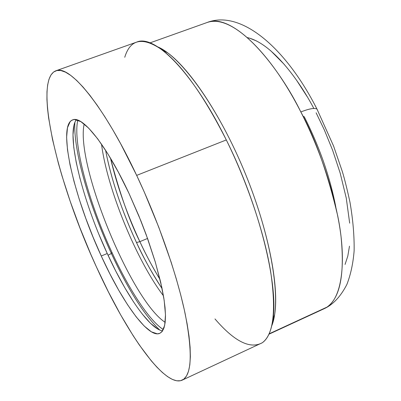 <?xml version="1.0" encoding="UTF-8"?>
<svg xmlns="http://www.w3.org/2000/svg" width="401" height="401" viewBox="0 0 401 401"><rect width="100%" height="100%" fill="white"/><g stroke="black" fill="none" stroke-linecap="round" stroke-linejoin="round"><path stroke-width="0.6" d="M124.746 57.293C130.285 39.037 142.701 36.541 161.999 49.799C182.184 65.253 203.618 95.303 226.299 139.944C259.577 206.299 279.036 286.499 272.695 320.855C270.916 331.888 267.447 339.186 262.279 342.765C273.562 334.489 276.354 310.76 270.65 271.572C264.319 233.106 247.587 183.016 226.299 139.944L136.671 175.387C158.46 221.502 176.926 274.57 185.127 313.602C192.781 353.191 191.788 375.386 182.144 380.178C164.56 387.998 126.059 332.549 96.446 266.971L108.365 291.813L120.706 314.95L133.162 335.702L139.327 344.975L151.297 360.85L157.007 367.276L162.46 372.569L167.598 376.644L172.365 379.416L176.701 380.8L180.545 380.724L183.838 379.13L186.52 375.963L188.535 371.191L189.833 364.795L190.37 356.795L190.104 347.216L189.011 336.118L187.077 323.597L184.3 309.778L180.696 294.8L176.29 278.85L171.132 262.134L158.816 227.322L144.405 192.325L136.671 175.387L120.701 143.834L112.701 129.638L104.831 116.731L97.202 105.257L89.904 95.328L83.017 87.017L76.621 80.38L70.766 75.428L65.508 72.16L60.872 70.541L56.892 70.521L53.579 72.035L50.937 75.002L48.962 79.333L47.649 84.932L46.977 91.699L46.937 99.533L47.493 108.33L48.626 117.989L52.516 139.488L58.366 163.252L61.949 175.753L70.285 201.563L79.959 227.893L90.731 254.104L96.446 266.971C58.03 184.019 32.687 79.994 55.809 70.822C69.288 64.18 103.749 105.293 136.671 175.387L226.299 139.944C193.092 72.245 154.54 33.975 136.721 42.085L55.844 70.812M271.768 325.737L274.66 314.484C279.251 286.018 268.309 229.873 245.427 173.864C222.555 117.844 191.066 70.09 167.864 52.972L157.924 46.962C181.553 56.887 218.941 108.902 245.427 173.864C271.983 238.79 281.697 302.108 271.768 325.737M161.748 48.917L161.117 49.148L161.748 48.917M300.835 111.959C268.535 48.366 227.994 13.393 207.272 22.446C237.096 12.336 281.392 71.634 300.835 111.959C309.116 108.706 314.494 107.739 316.96 109.047L317.402 109.904L316.96 109.047C314.494 107.739 309.116 108.706 300.835 111.959C315.311 138.415 327.592 172.996 337.682 215.708C346.248 257.006 343.311 296.63 327 307.106C340.088 297.903 344.775 274.404 341.05 236.615C336.604 199.598 321.487 152.26 300.835 111.959M269.131 333.827L327 307.106L324.173 308.7L327 307.106L269.131 333.827M182.144 380.178L262.279 342.765C250.114 349.406 234.344 341.462 214.971 318.93M101.263 256.003C73.889 197.182 57.032 125.428 72.636 119.904C82.215 115.157 106.43 144.961 128.876 193.132L140.886 220.826L146.295 234.951L155.418 262.429L161.793 287.221L163.824 298.068L165.062 307.657L165.498 315.858L165.152 322.574L164.059 327.742L162.26 331.331L159.804 333.351C148.285 338.665 122.125 302.003 101.263 256.003L107.247 253.517L101.263 256.003L93.157 237.322L85.774 218.314L79.323 199.508L74.005 181.447L70.005 164.681L67.493 149.773L66.611 137.282L67.473 127.754L70.14 121.693L71.533 120.455L73.508 119.658L74.621 119.543L80.842 121.623L88.636 128.094L97.744 138.901L107.799 153.758L118.345 172.109L128.876 193.132L138.851 215.823L147.763 239.026L155.162 261.562L160.706 282.319L164.174 300.339L165.483 314.87L164.681 325.427L161.909 331.757L159.854 333.326L157.387 333.843L151.393 331.843L144.225 326.053L136.19 316.875L127.598 304.78L118.731 290.254L109.869 273.823L101.263 256.003M76.365 119.724C65.604 133.618 82.02 199.262 107.247 253.517L115.869 271.292L124.771 287.672L133.688 302.138M74.887 122.405C73.147 149.849 89.333 205.848 111.373 253.497L108.039 255.231L111.373 253.497C89.333 205.848 73.147 149.849 74.887 122.405M111.919 252.329L111.373 253.497L111.919 252.329C88.726 202.34 72.521 142.761 77.804 120.14C72.521 142.761 88.726 202.34 111.919 252.329C128.771 289.066 149.052 320.429 163.327 329.567C149.052 320.429 128.771 289.066 111.919 252.329M84.19 124.004C75.162 163.503 131.092 300.444 165.182 322.334C131.092 300.444 75.162 163.503 84.19 124.004M101.528 144.175C107.092 188.625 136.305 260.154 163.448 295.793C136.305 260.154 107.092 188.625 101.528 144.175M136.34 242.184C144.555 259.778 153.137 275.246 162.079 288.59C151.342 271.988 142.761 256.52 136.34 242.184C126.596 221.247 112.561 186.756 105.593 150.275C111.237 179.312 121.488 209.949 136.34 242.184M139.859 241.648C126.681 213.197 116.886 185.367 110.481 158.169C119.678 193.157 129.473 220.981 139.859 241.648L147.558 238.45L139.859 241.648L136.51 242.54L139.859 241.648C145.152 253.267 151.879 265.893 160.044 279.532C153.017 268.033 146.29 255.407 139.859 241.648M335.812 206.981C329.963 176.786 319.437 146.696 304.234 116.711L303.071 116.395M159.658 329.983C144.119 314.905 128.024 289.407 111.373 253.497C128.024 289.407 144.119 314.905 159.658 329.983M142.36 314.173L150.48 323.286L157.748 329.015M73.974 125.328L73.002 134.881L73.774 147.388L76.195 162.3L80.12 179.062M99.142 234.876L107.247 253.517C126.15 294.941 149.478 328.99 162.59 330.865M316.113 112.791L324.354 129.969L332.594 150.164L340.193 173.137L346.248 198.019L349.677 223.162M349.471 246.179L347.807 256.054L345.071 264.439M249.643 38.18L256.54 40.967M270.64 50.671L284.224 64.35M296.529 80.18L307.181 96.676M313.813 108.42C299.231 80.556 272.244 43.343 247.392 37.604M272.695 320.855L274.66 314.484M161.999 49.799L167.864 52.972M268.961 334.203L324.173 308.7C333.071 304.635 340.644 296.55 346.89 284.449C350.71 274.555 353.121 263.367 354.123 250.886C354.364 235.863 352.975 219.613 349.958 202.139C347.126 189.137 344.574 178.921 342.314 171.498L333.577 146.029L316.96 109.047C285.913 47.659 240.896 9.489 207.272 22.446L149.994 42.882"/></g></svg>
